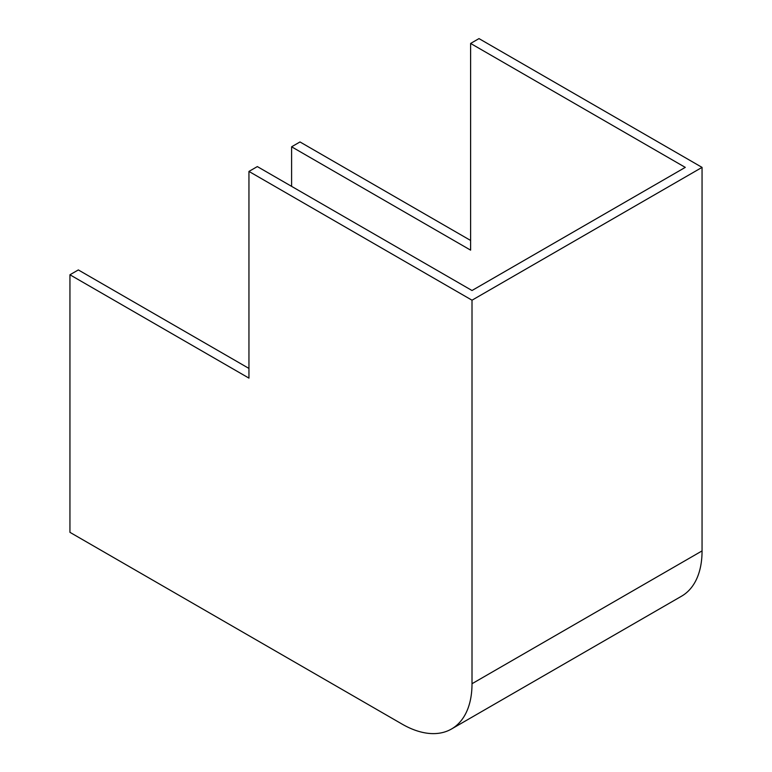 <?xml version="1.0" encoding="UTF-8"?>
<svg xmlns="http://www.w3.org/2000/svg" width="772" height="772" viewBox="0 0 772 772"><rect width="100%" height="100%" fill="white"/><g stroke="black" fill="none" stroke-linecap="round" stroke-linejoin="round"><path stroke-width="1.16" d="M248.951 171.423L248.951 378.116L69.943 274.774L69.943 532.333L402.087 724.097A98.884 57.089 -120 0 0 451.523 728.99A98.884 57.089 -120 0 0 472.01 683.722L472.01 300.202L248.951 171.423L257.337 166.578L472.01 290.513L685.275 167.379L470.611 43.444L470.611 250.147L291.604 146.796L291.604 186.351M291.604 146.796L299.99 141.951L470.611 240.459M69.943 274.774L78.329 269.93L248.951 368.427M472.01 300.202L702.057 167.379L478.997 38.6L470.611 43.444M451.523 728.99L681.579 596.177A98.884 57.089 -120 0 0 702.057 550.909L702.057 167.379M472.01 683.722L702.057 550.909"/></g></svg>
